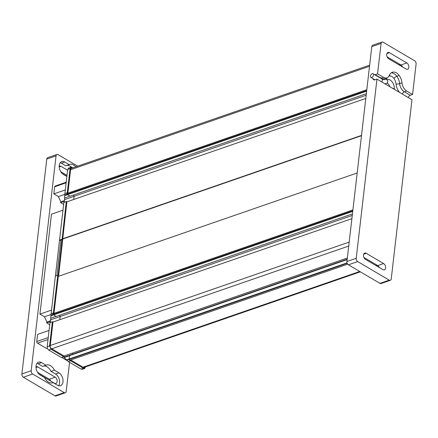 <?xml version="1.0" encoding="UTF-8"?>
<svg xmlns="http://www.w3.org/2000/svg" width="438" height="438" viewBox="0 0 438 438"><rect width="100%" height="100%" fill="white"/><g stroke="black" fill="none" stroke-linecap="round" stroke-linejoin="round"><path stroke-width="0.66" d="M66.883 176.492L63.318 174.39A7.035 4.5 -109.1 0 1 59.272 167.486A7.035 4.5 -109.1 0 1 61.736 161.545A7.035 4.5 -109.1 0 1 64.753 161.994L69.231 164.633A9.379 6.001 -109.1 0 1 69.664 164.453A9.379 6.001 -109.1 0 1 73.688 165.049A9.379 6.001 -109.1 0 1 75.796 166.818M71.449 167.07A9.379 6.001 70.9 0 0 70.283 166.226A9.379 6.001 70.9 0 0 66.713 165.504M52.133 382.911L53.02 382.598A9.379 6.001 -109.1 0 1 52.587 382.785A9.379 6.001 -109.1 0 1 48.563 382.182A9.379 6.001 -109.1 0 1 44.583 377.633L40.104 374.994A7.035 4.5 -109.1 0 1 36.058 368.09A7.035 4.5 -109.1 0 1 38.522 362.149A7.035 4.5 -109.1 0 1 41.539 362.598L46.017 365.237A9.379 6.001 -109.1 0 1 46.455 365.057A9.379 6.001 -109.1 0 1 50.474 365.653A9.379 6.001 -109.1 0 1 54.454 370.203L51.049 371.38A9.379 6.001 70.9 0 0 47.069 366.83A9.379 6.001 70.9 0 0 43.504 366.108M47.89 157.636A2.557 1.637 70.9 0 0 47.665 157.685A2.557 1.637 70.9 0 0 47.457 157.784A2.557 1.637 70.9 0 0 46.762 159.082L56.048 155.868A2.557 1.637 -109.1 0 1 56.743 154.57A2.557 1.637 -109.1 0 1 56.951 154.472A2.557 1.637 -109.1 0 1 58.051 154.636L77.641 166.177M31.186 370.745L21.9 373.959A2.557 1.637 70.9 0 0 22.223 375.853A2.557 1.637 70.9 0 0 23.378 377.238L32.664 374.025A2.557 1.637 -109.1 0 1 31.514 372.639A2.557 1.637 -109.1 0 1 31.186 370.745L56.048 155.868M69.56 362.325L66.204 391.369A2.557 1.637 -109.1 0 1 65.508 392.662A2.557 1.637 -109.1 0 1 65.3 392.76A2.557 1.637 -109.1 0 1 64.2 392.596L32.664 374.025M53.02 382.598L57.498 385.237A7.035 4.5 -109.1 0 0 60.515 385.686A7.035 4.5 -109.1 0 0 62.979 379.746A7.035 4.5 -109.1 0 0 58.933 372.842L54.454 370.203M61.758 357.452L66.664 360.343A1.281 0.816 70.9 0 0 67.151 360.441M46.888 348.292L47.452 348.626M49.072 330.422L37.591 334.391L36.765 341.53A1.281 0.816 70.9 0 0 37.504 343.168L46.461 348.445L47.288 348.155M62.979 210.207L51.498 214.177L39.94 314.106L44.473 316.778L46.85 322.05L46.751 322.932L49.735 324.689M66.215 182.219L55.122 186.057A1.281 0.816 70.9 0 0 54.673 186.758L53.847 193.892L58.38 196.563L60.762 201.841L60.658 202.717L63.641 204.475M64.2 392.596L54.914 395.81A2.557 1.637 70.9 0 0 56.009 395.974L65.3 392.76M54.914 395.81L23.378 377.238M21.9 373.959L46.762 159.082M50.868 381.148A3.455 2.212 70.9 0 0 49.28 379.209L37.504 372.273M60.712 171.669L67.009 175.375M60.225 162.69A7.035 4.5 70.9 0 1 61.347 163.171L65.826 165.81L69.231 164.633M62.207 173.552L66.899 176.317M59.201 166.254A3.455 2.212 -109.1 0 1 59.502 166.106A3.455 2.212 -109.1 0 1 60.981 166.331L67.605 170.229M35.987 366.858A3.455 2.212 -109.1 0 1 36.288 366.71A3.455 2.212 -109.1 0 1 37.772 366.935L55.161 377.173A3.455 2.212 -109.1 0 1 57.148 380.567A3.455 2.212 -109.1 0 1 55.938 383.48A3.455 2.212 -109.1 0 1 54.46 383.261L38.998 374.156M58.621 385.719A7.035 4.5 70.9 0 0 55.527 374.019L51.049 371.38M46.017 365.237L42.612 366.414L38.139 363.775A7.035 4.5 70.9 0 0 37.016 363.294M46.751 322.932L50.419 321.662M46.85 322.05L50.523 320.78M44.473 316.778L50.939 314.539M39.94 314.106L51.416 310.137M60.658 202.717L64.326 201.453M60.762 201.841L64.43 200.571M58.38 196.563L64.851 194.324M53.847 193.892L65.328 189.922M371.791 77.466A2.13 1.309 120.5 0 1 370.926 77.422A2.13 1.309 120.5 0 1 370.603 75.517A2.13 1.309 120.5 0 1 372.229 73.71A2.13 1.309 120.5 0 1 373.088 73.748A2.13 1.309 120.5 0 1 373.417 75.654A2.13 1.309 120.5 0 1 371.791 77.466M372.93 45.191A2.557 1.637 70.9 0 0 372.7 45.24A2.557 1.637 70.9 0 0 372.492 45.338A2.557 1.637 70.9 0 0 371.796 46.631L381.087 43.422A2.557 1.637 -109.1 0 1 381.777 42.125A2.557 1.637 -109.1 0 1 381.991 42.026A2.557 1.637 -109.1 0 1 383.086 42.19L414.622 60.762A2.557 1.637 -109.1 0 1 415.777 62.147A2.557 1.637 -109.1 0 1 416.1 64.041L412.58 94.471L406.667 90.989A8.098 5.185 -109.1 0 1 401.985 82.837A10.233 6.548 70.9 0 0 399.171 75.467A9.203 5.891 70.9 0 0 396.385 72.839A9.203 5.891 70.9 0 0 393.379 72.051A10.233 6.548 70.9 0 0 392.328 72.27A10.233 6.548 70.9 0 0 389.327 75.385A8.098 5.185 -109.1 0 1 386.951 77.849A8.098 5.185 -109.1 0 1 383.48 77.329L377.567 73.847L375.213 74.663A2.557 1.571 -59.5 0 0 374.89 74.805M371.796 46.631L346.934 261.513A2.557 1.637 70.9 0 0 347.263 263.408A2.557 1.637 70.9 0 0 348.413 264.793L379.949 283.364A2.557 1.637 70.9 0 0 381.049 283.528L390.335 280.315A2.557 1.637 -109.1 0 1 389.24 280.15L379.949 283.364M348.413 264.793L357.704 261.579A2.557 1.637 -109.1 0 1 356.548 260.194A2.557 1.637 -109.1 0 1 356.225 258.3L346.934 261.513M356.225 258.3L376.954 79.108L411.972 99.727L391.238 278.918A2.557 1.637 -109.1 0 1 390.543 280.216A2.557 1.637 -109.1 0 1 390.335 280.315M48.662 350.011L61.451 357.545L63.915 356.795L64.003 356.017L51.175 348.456A1.736 1.111 -109.1 0 1 50.173 346.239L52.965 322.094L52.363 321.744L49.97 322.647L47.184 346.732L49.565 345.938L51.043 349.212L48.662 350.011M69.582 355.711L64.14 357.594L68.257 361.553L81.046 369.086L82.037 369.278L84.622 368.561L85.624 366.869M68.257 361.553L70.721 360.803L83.592 368.38L84.622 368.561M352.442 213.925L56.168 316.417L53.562 314.884L53.633 314.281L52.763 313.767L53.983 313.274L58.309 276.362M58.577 276.269L66.872 201.885L66.275 201.529L58.101 275.409L57.75 275.206L55.347 276.164L50.649 318.24L56.075 316.362M64.802 195.003L67.529 194.061L67.468 194.669L64.731 195.605L64.901 193.612L67.293 192.709L67.895 193.065L70.688 168.92A1.736 1.111 70.9 0 1 71.284 167.984A1.736 1.111 70.9 0 1 72.046 168.088L70.803 168.542A1.703 1.09 -109.1 0 0 70.781 168.531M64.901 193.612L67.687 169.528L68.481 168.176L70.934 167.146L72.96 167.798M67.293 192.709L70.096 168.515L70.934 167.146M70.721 360.803L70.808 360.025L83.642 367.581A1.736 1.111 70.9 0 0 84.37 367.696A1.736 1.111 70.9 0 0 84.912 367.115M63.964 356.357L65.048 357.282M66.275 201.529L63.877 202.433L55.374 276.154M64.698 197.976L64.227 202.301M64.731 195.605L64.561 198.025L69.987 196.147M50.792 318.191L50.321 322.516M57.75 275.206L53.387 312.924L53.983 313.274M60.975 240.106L59.486 240.61M56.874 275.557L61.008 239.843L62.262 239.455M59.519 240.101L61.911 239.247M64.539 199.619L74.093 196.312L73.726 199.482M67.895 193.065L66.675 193.503L67.54 194.067L366.715 90.567M50.989 313.827L53.387 312.924M53.617 314.27L50.89 315.218M50.824 315.814L53.562 314.867M60.181 316.526L50.633 319.833M72.889 354.145L64.736 356.965M66.461 359.937L69.204 358.99L69.664 359.275L69.532 360.403L70.808 360.025M69.653 359.264L66.926 360.211M63.915 356.795L51.043 349.212M52.363 321.744L49.565 345.938M47.26 346.283C46.981 348.111 47.567 349.415 49.023 350.186M73.518 195.014L74.093 196.295L366.173 95.254M366.644 91.17L67.468 194.669L70.08 196.208L366.354 93.71M59.606 315.229L60.187 316.51L59.814 319.696M347.159 259.597L69.593 355.618L69.199 359.001L347.066 262.877M72.434 353.11L72.85 354.495M412.58 94.471L410.225 95.281A2.557 1.571 120.5 0 0 408.249 97.537M399.002 63.844A7.035 4.5 -109.1 0 1 400.496 65.727M375.793 264.448A7.035 4.5 -109.1 0 1 377.288 266.331M376.954 79.108L374.912 79.815A2.984 1.834 -59.5 0 1 373.702 79.754A2.984 1.834 -59.5 0 1 373.056 78.676M381.087 43.422L377.567 73.847M357.704 261.579L389.24 280.15M383.606 263.55L366.212 253.306A3.455 2.212 70.9 0 0 364.734 253.087A3.455 2.212 70.9 0 0 363.524 256.006A3.455 2.212 70.9 0 0 365.511 259.395L382.9 269.638A3.455 2.212 70.9 0 0 384.383 269.857A3.455 2.212 70.9 0 0 385.588 266.945A3.455 2.212 70.9 0 0 383.606 263.55L377.72 265.587A3.455 2.212 -109.1 0 1 379.308 267.525M406.108 69.034L388.72 58.791A3.455 2.212 70.9 0 1 386.732 55.402A3.455 2.212 70.9 0 1 387.942 52.483A3.455 2.212 70.9 0 1 389.426 52.702L406.814 62.946A3.455 2.212 70.9 0 1 408.802 66.335A3.455 2.212 70.9 0 1 407.592 69.253A3.455 2.212 70.9 0 1 406.108 69.034M387.132 56.852L400.934 64.983A3.455 2.212 -109.1 0 1 402.522 66.915M363.94 257.467L377.72 265.587M69.532 360.403L347.717 264.163M364.438 258.382L365.1 258.152M69.664 359.275L347.197 263.26M72.889 354.128L347.203 259.23M64.003 356.028L347.339 258.009M52.932 322.078L351.895 218.65M60.187 316.51L352.267 215.463M53.562 314.884L352.738 211.384M53.633 314.281L352.804 210.782M52.763 313.767L352.902 209.933M58.254 276.383L357.184 172.972M62.886 238.989L361.498 135.687M62.601 238.814L361.525 135.402M66.839 201.863L365.807 98.435M66.669 193.558L366.814 89.724M59.218 166.938L60.981 166.331M55.161 377.173L49.28 379.209M36.009 367.542L37.772 366.935M58.933 372.842L55.527 374.019M38.139 363.775L41.539 362.598M61.347 163.171L64.753 161.994M66.664 360.343L66.954 360.239M37.504 343.168L48.016 339.532M36.765 341.53L48.246 337.556M54.673 186.758L66.154 182.783M386.765 83.297A2.13 1.637 -114.7 0 0 386.88 83.253A2.13 1.637 -114.7 0 0 387.51 80.707A2.13 1.637 -114.7 0 0 385.216 79.333A2.13 1.637 -114.7 0 0 385.101 79.377A2.13 1.637 -114.7 0 0 385.046 79.404M381.646 81.873A2.13 1.309 -59.5 0 0 381.903 78.939C383.425 79.639 384.416 79.815 384.876 79.47L385.517 79.212L389.858 79.771C393.067 82.059 394.561 85.306 394.342 89.5M399.171 75.467L396.823 76.283A2.557 0.843 -36 0 0 393.926 78.446A6.647 4.254 70.9 0 0 391.911 76.546A6.647 4.254 70.9 0 0 389.743 75.982A2.557 1.938 -94.7 0 1 389.721 74.575M391.216 72.856A9.203 5.891 -109.1 0 1 394.03 73.65A9.203 5.891 -109.1 0 1 396.823 76.283A10.233 6.548 -109.1 0 1 399.631 83.653A2.557 0.668 -6 0 1 396.034 83.976A10.66 6.822 70.9 0 0 399.565 92.423M83.592 368.38L81.046 369.086M70.096 168.515L67.687 169.522M393.926 78.446A7.676 4.911 -109.1 0 1 396.034 83.976M386.475 78.993A10.66 6.822 70.9 0 0 386.705 78.479A7.676 4.911 -109.1 0 1 387.028 77.822M388.944 76.146A7.676 4.911 -109.1 0 1 389.743 75.982M375.213 74.663L381.126 78.145L383.48 77.329M380.803 78.293A2.557 1.571 120.5 0 1 381.126 78.145A8.098 5.185 70.9 0 0 384.597 78.665L386.951 77.849M393.379 72.051L391.369 72.746M401.985 82.837L399.631 83.653A8.098 5.185 70.9 0 0 404.312 91.799A2.557 1.571 -59.5 0 0 402.336 94.055M406.667 90.989L404.312 91.799L410.225 95.281M386.365 78.052A2.557 1.588 -157.8 0 0 386.705 78.479M389.426 52.702L386.913 53.573M400.934 64.983L406.814 62.946M366.212 253.306L363.704 254.177M394.331 89.341A2.13 0.986 -173.4 0 0 392.585 88.312M83.034 367.219L359.779 271.483M376.319 265.762L376.8 265.592M51.728 348.785L348.725 246.041M50.255 345.505L349.185 242.094M70.6 169.692L369.524 66.28M56.951 154.472L47.665 157.685M384.942 83.811L386.913 83.242L387.69 83.444L388.73 84.392L389.891 86.724M370.926 77.422L374.961 79.798M381.991 42.026L372.7 45.24M373.088 73.748L381.903 78.939M83.614 367.564L360.359 271.823M70.775 168.553L369.656 65.153"/></g></svg>
